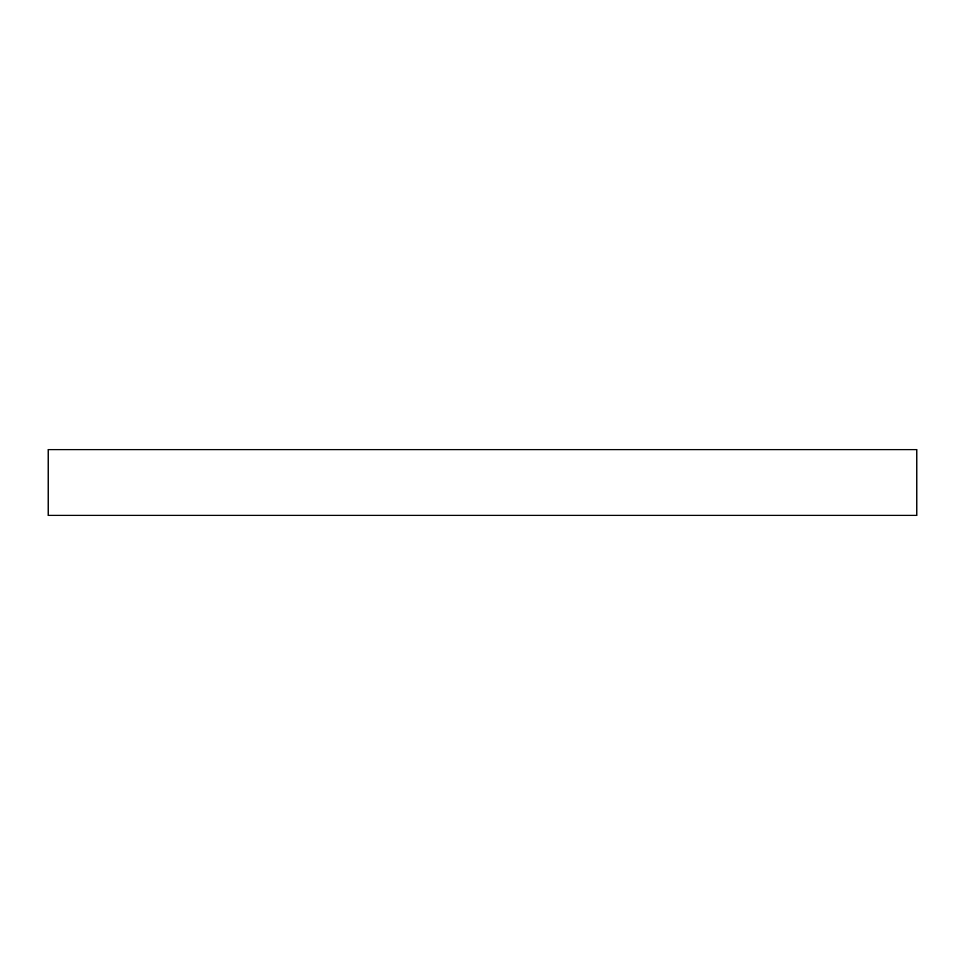 <?xml version="1.0" encoding="UTF-8"?>
<svg xmlns="http://www.w3.org/2000/svg" width="965" height="965" viewBox="0 0 965 965"><rect width="100%" height="100%" fill="white"/><g stroke="black" fill="none" stroke-linecap="round" stroke-linejoin="round"><path stroke-width="1.45" d="M916.75 449.606L48.25 449.606L48.25 515.394L916.75 515.394L916.75 449.606"/></g></svg>

